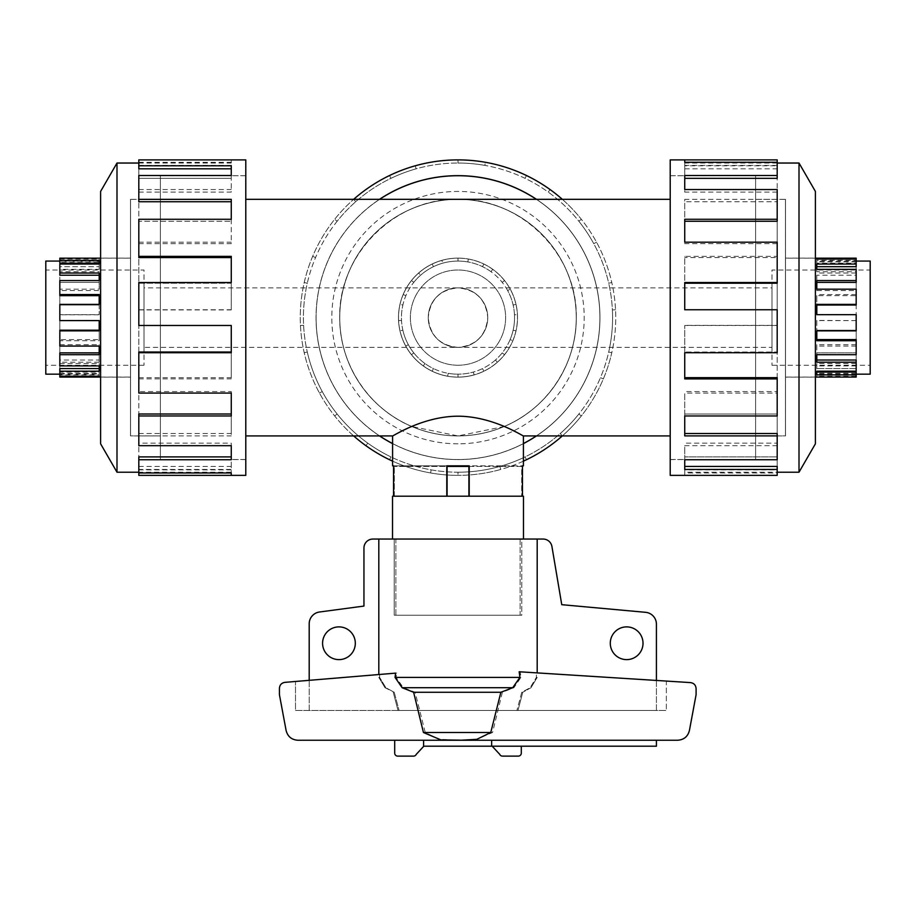 <?xml version="1.0" encoding="UTF-8"?>
<svg xmlns="http://www.w3.org/2000/svg" width="916" height="916" viewBox="0 0 916 916"><rect width="100%" height="100%" fill="white"/><g stroke="black" fill="none" stroke-linecap="round" stroke-linejoin="round"><path stroke-width="0.69" stroke-dasharray="4.58 3.44" d="M523.414 435.924L504.258 426.512C547.15 408.742 576.725 364.053 576.301 317.623C577.63 254.385 521.238 197.993 458 199.322C394.762 197.993 338.37 254.385 339.699 317.623C339.275 364.053 368.85 408.742 411.742 426.512L392.586 435.924M504.258 426.512L458 435.924L411.742 426.512M339.699 317.623A118.301 118.301 0 0 0 458 435.924A118.301 118.301 0 0 0 576.301 317.623A118.301 118.301 0 0 0 458 199.322A118.301 118.301 0 0 0 339.699 317.623M755.62 459.523L670.214 459.523L670.214 175.723L755.62 175.723L755.62 459.523L755.62 175.723M160.38 459.523L245.786 459.523L245.786 175.723L160.38 175.723L160.38 459.523L160.38 175.723M379.636 199.322A141.9 141.9 0 0 0 316.1 317.623A141.9 141.9 0 0 1 458 175.723A141.9 141.9 0 0 1 599.9 317.623A141.9 141.9 0 0 0 536.364 199.322M245.786 435.924L245.786 199.322L245.786 435.924M670.214 435.924L670.214 199.322L670.214 435.924M771.982 347.382L771.982 287.864L458 287.864C476.045 289.662 485.961 299.578 487.759 317.623C485.961 335.668 476.045 345.584 458 347.382L771.982 347.382L771.982 287.864M144.018 347.382L144.018 287.864L144.018 347.382L458 347.382C439.955 345.584 430.039 335.668 428.241 317.623A29.759 29.759 0 0 0 458 347.382A29.759 29.759 0 0 0 487.759 317.623A29.759 29.759 0 0 0 458 287.864A29.759 29.759 0 0 0 428.241 317.623C430.039 299.578 439.955 289.662 458 287.864L144.018 287.864M446.79 496.197L393.548 496.197L446.79 496.197L393.548 496.197L446.79 496.197L446.79 465.832L446.79 496.197L446.79 465.832L393.548 465.832L446.79 465.832M522.452 496.197L469.21 496.197L522.452 496.197L469.21 496.197L522.452 496.197L522.452 465.832L469.21 465.832L469.21 496.197L469.21 465.832L522.452 465.832M160.38 199.379L130.553 199.379L130.553 435.867L160.38 435.867L160.38 199.379L160.38 435.867M144.018 365.244L45.8 365.244L45.8 270.002L144.018 270.002L144.018 365.244L144.018 270.002M45.8 261.071L45.8 374.175M59.826 258.163L59.826 261.071L99.18 261.071L99.18 261.93L99.18 258.163L99.18 261.071M59.826 377.083L59.826 374.862L99.18 374.862L99.18 371.198L59.826 371.198L59.826 362.209L99.18 362.209L99.18 354.698L59.826 354.698L59.826 340.718L99.18 340.718L99.18 330.859L59.826 330.859L59.826 314.657L99.18 314.657L99.18 304.387L59.826 304.387L59.826 289.181L99.18 289.181L99.18 280.548L59.826 280.548L59.826 269.338L99.18 269.338L99.18 264.048L59.826 264.048L59.826 266.682L99.18 266.682L59.826 266.682L59.826 261.93L99.18 261.93M99.18 264.048L99.18 269.338M59.826 295.662L59.826 280.548L59.826 282.368L99.18 282.368L59.826 282.368L59.826 271.709L99.18 271.709M99.18 280.548L99.18 289.181M59.826 320.589L59.826 304.387L59.826 305.039L99.18 305.039L59.826 305.039L59.826 290.578L99.18 290.578M99.18 304.387L99.18 314.657M59.826 371.198L59.826 376.19L59.826 372.056L99.18 372.056L99.18 368.575L59.826 368.575L59.826 360.022L99.18 360.022L99.18 352.878L59.826 352.878L59.826 339.584L99.18 339.584L99.18 330.207L59.826 330.207L59.826 314.806L99.18 314.806M130.553 258.163L130.553 377.083L130.553 258.163L100.6 258.163M100.6 377.083L130.553 377.083M59.826 275.224L59.826 259.068L99.18 259.068M755.62 199.379L785.447 199.379L785.447 435.867L755.62 435.867L755.62 199.379L755.62 435.867M771.982 365.244L870.2 365.244L870.2 270.002L771.982 270.002L771.982 365.244L771.982 270.002M856.174 258.163L856.174 260.384L816.82 260.384L816.82 264.048L856.174 264.048L856.174 266.682L856.174 259.068L856.174 261.071L816.82 261.071L816.82 261.93L816.82 259.068L816.82 261.071M856.174 261.93L816.82 261.93M816.82 269.338L816.82 271.709L816.82 269.338M856.174 264.048L856.174 275.224L816.82 275.224L816.82 280.548L856.174 280.548L856.174 282.368L856.174 271.709L816.82 271.709M816.82 289.181L816.82 290.578L816.82 289.181M856.174 280.548L856.174 295.662L816.82 295.662L816.82 304.387L856.174 304.387L856.174 305.039L856.174 290.578L816.82 290.578M856.174 304.387L856.174 320.589L816.82 320.44L816.82 330.859L856.174 330.859L856.174 346.065L856.174 330.207L856.174 330.859L856.174 330.207L816.82 330.207L856.174 330.207L856.174 314.806L816.82 314.806M856.174 344.668L816.82 344.668L816.82 354.698L856.174 354.698L856.174 365.908L856.174 352.878L856.174 354.698L856.174 352.878L816.82 352.878L856.174 352.878L856.174 339.584M856.174 363.538L816.82 363.538L816.82 371.198L856.174 371.198L856.174 376.19L856.174 368.575L856.174 371.198L856.174 368.575L816.82 368.575L856.174 368.575L856.174 360.022M856.174 377.083L856.174 372.056M785.447 258.163L785.447 377.083L785.447 258.163L815.4 258.163M815.4 377.083L785.447 377.083M130.496 199.322L130.496 435.924L130.496 199.322L160.38 199.322L160.38 435.924L130.496 435.924M100.6 258.106L100.6 377.152L100.6 258.106L130.496 258.106L130.496 377.152L100.6 377.152M160.38 175.666L245.786 175.666L245.786 459.592L160.38 459.592L160.38 175.666L160.38 459.592M138.808 459.74L138.808 433.531L138.808 456.901L231.267 456.901L231.267 459.74L138.808 459.74L138.808 456.901L138.808 472.965L138.808 472.209L231.267 472.209L231.267 469.862L231.267 472.209M138.808 469.862L231.267 469.862M231.267 445.691L231.267 443.138L231.267 445.691M138.808 415.967L138.808 377.667L138.808 414.009L231.267 414.009L231.267 415.967L138.808 415.967L138.808 414.009L138.808 443.138L231.267 443.138M231.267 393.067L231.267 391.556L231.267 393.067M138.808 352.729L138.808 309.757L138.808 352.019L231.267 352.019L231.267 352.729L138.808 352.729L138.808 352.019L138.808 391.556L231.267 391.556M138.808 309.917L231.267 309.917L231.267 282.529L231.267 283.227L138.808 283.227L138.808 242.19L138.808 283.227L231.267 283.227L231.267 282.529L138.808 282.529L138.808 325.329L231.267 325.329M138.808 243.69L231.267 243.69L231.267 219.279L231.267 221.248L138.808 221.248L138.808 189.555L138.808 221.248L231.267 221.248L231.267 219.279L138.808 219.279L138.808 257.579M138.808 192.108L231.267 192.108L231.267 175.506L231.267 178.345L138.808 178.345L138.808 162.281L138.808 178.345L231.267 178.345L231.267 175.506L138.808 175.506L138.808 201.726M138.808 159.888L138.808 168.819M785.504 199.322L785.504 435.924L785.504 199.322L755.62 199.322L755.62 435.924L785.504 435.924M815.4 258.106L815.4 377.152L815.4 258.106L785.504 258.106L785.504 377.152L815.4 377.152M799.004 472.209L799.004 163.037M815.4 443.813L815.4 191.433M670.214 475.358L670.214 159.888M777.192 159.888L777.192 165.785L684.733 165.785L684.733 175.506L777.192 175.506L777.192 199.356L684.733 199.356L684.733 219.279L777.192 219.279L777.192 256.354L684.733 256.354L684.733 282.529L777.192 282.529L777.192 325.489L684.733 325.489L684.733 352.729L777.192 352.729L777.192 393.067L684.733 393.067L684.733 415.967L777.192 415.967L777.192 445.691L684.733 445.691L684.733 459.74L777.192 459.74L777.192 472.965L684.733 472.965L684.733 475.358L684.733 469.862L684.733 472.965M755.62 175.666L670.214 175.666L670.214 459.592L755.62 459.592L755.62 175.666L755.62 459.592M777.192 475.358L777.192 472.209L684.733 472.209M777.192 433.531L777.192 456.901L684.733 456.901L777.192 456.901L777.192 469.862L684.733 469.862M684.733 459.74L684.733 445.691M777.192 377.667L777.192 414.009L684.733 414.009L777.192 414.009L777.192 443.138L684.733 443.138M684.733 415.967L684.733 393.067M777.192 309.757L777.192 352.019L684.733 352.019L777.192 352.019L777.192 391.556L684.733 391.556M684.733 352.729L684.733 325.489M777.192 282.529L777.192 325.329L684.733 325.329M777.192 242.19L777.192 283.227L684.733 283.227L684.733 256.354M777.192 219.279L777.192 257.579L684.733 257.579M777.192 189.555L777.192 221.248L684.733 221.248L684.733 199.356M777.192 175.506L777.192 201.726L684.733 201.726M684.733 168.819L777.192 168.819L777.192 178.345L684.733 178.345L684.733 165.785M458 435.867A118.244 118.244 0 0 0 576.244 317.623A118.244 118.244 0 0 0 458 199.379A118.244 118.244 0 0 0 339.756 317.623A118.244 118.244 0 0 0 458 435.867A118.244 118.244 0 0 0 576.244 317.623A118.244 118.244 0 0 0 458 199.379A118.244 118.244 0 0 0 339.756 317.623A118.244 118.244 0 0 0 458 435.867M458 287.864A29.759 29.759 0 0 1 487.759 317.623A29.759 29.759 0 0 1 458 347.382A29.759 29.759 0 0 1 428.241 317.623A29.759 29.759 0 0 1 458 287.864A29.759 29.759 0 0 1 487.759 317.623A29.759 29.759 0 0 1 458 347.382A29.759 29.759 0 0 1 428.241 317.623A29.759 29.759 0 0 1 458 287.864M458 365.244A47.621 47.621 0 0 0 505.621 317.623A47.621 47.621 0 0 0 458 270.002A47.621 47.621 0 0 0 410.379 317.623A47.621 47.621 0 0 0 458 365.244A47.621 47.621 0 0 0 505.621 317.623A47.621 47.621 0 0 0 458 270.002A47.621 47.621 0 0 0 410.379 317.623A47.621 47.621 0 0 0 458 365.244M458 261.071A56.552 56.552 0 0 1 514.552 317.623A56.552 56.552 0 0 1 458 374.175A56.552 56.552 0 0 0 473.32 372.056L474.11 374.862A59.46 59.46 0 0 0 458 258.163A59.46 59.46 0 0 1 517.46 317.623A59.46 59.46 0 0 1 458 377.083A59.46 59.46 0 0 0 474.11 374.862L473.32 372.056A56.552 56.552 0 0 0 495.419 360.022L497.342 362.209L495.419 360.022A56.552 56.552 0 0 0 510.109 339.584L512.8 340.718L510.109 339.584A56.552 56.552 0 0 0 514.471 314.806L517.391 314.657L514.471 314.806A56.552 56.552 0 0 0 507.659 290.578L510.223 289.181L507.659 290.578A56.552 56.552 0 0 0 491.01 271.709L492.716 269.338L491.01 271.709A56.552 56.552 0 0 0 467.824 261.93L468.328 259.068L467.824 261.93A56.552 56.552 0 0 0 458 261.071L458 258.163A59.46 59.46 0 0 0 441.89 260.384L442.68 263.19L441.89 260.384A59.46 59.46 0 0 0 418.658 273.037L420.581 275.224L418.658 273.037A59.46 59.46 0 0 0 403.2 294.528L405.891 295.662L403.2 294.528A59.46 59.46 0 0 0 398.609 320.589L401.529 320.44L398.609 320.589A59.46 59.46 0 0 0 405.777 346.065L408.341 344.668L405.777 346.065A59.46 59.46 0 0 0 423.284 365.908L424.99 363.538L423.284 365.908A59.46 59.46 0 0 0 447.672 376.19L448.176 373.316L447.672 376.19A59.46 59.46 0 0 0 458 377.083A59.46 59.46 0 0 1 398.54 317.623A59.46 59.46 0 0 1 458 258.163L458 261.071A56.552 56.552 0 0 0 433.463 266.682L432.203 264.048L433.463 266.682A56.552 56.552 0 0 0 413.792 282.368L411.513 280.548L413.792 282.368A56.552 56.552 0 0 0 402.868 305.039L400.029 304.387L402.868 305.039A56.552 56.552 0 0 0 402.868 330.207L400.029 330.859L402.868 330.207A56.552 56.552 0 0 0 413.792 352.878L411.513 354.698L413.792 352.878A56.552 56.552 0 0 0 433.463 368.575L432.203 371.198L433.463 368.575A56.552 56.552 0 0 0 448.176 373.316A56.552 56.552 0 0 1 458 261.071M458 199.322A118.301 118.301 0 0 1 576.301 317.623A118.301 118.301 0 0 1 458 435.924A118.301 118.301 0 0 1 339.699 317.623A118.301 118.301 0 0 1 458 199.322A118.301 118.301 0 0 1 576.301 317.623A118.301 118.301 0 0 1 458 435.924A118.301 118.301 0 0 1 339.699 317.623A118.301 118.301 0 0 1 458 199.322M523.414 461.16A157.735 157.735 0 0 1 458 475.358A157.735 157.735 0 0 0 500.72 469.461L499.873 466.427L500.72 469.461A157.735 157.735 0 0 0 526.437 459.74L525.074 456.901A154.586 154.586 0 0 1 390.926 456.901L389.563 459.74L390.926 456.901A154.586 154.586 0 0 1 337.145 414.009L334.672 415.967L337.145 414.009A154.586 154.586 0 0 1 307.295 352.019L304.215 352.729L307.295 352.019A154.586 154.586 0 0 1 307.295 283.227L304.215 282.529L307.295 283.227A154.586 154.586 0 0 1 337.145 221.248L334.672 219.279L337.145 221.248A154.586 154.586 0 0 1 390.926 178.345L389.563 175.506L390.926 178.345A154.586 154.586 0 0 1 416.127 168.819L415.28 165.785A157.735 157.735 0 0 1 458 159.888L458 163.037A154.586 154.586 0 0 1 484.839 165.395L485.388 162.281A157.735 157.735 0 0 0 458 159.888L458 163.037A154.586 154.586 0 0 1 612.586 317.623A154.586 154.586 0 0 1 458 472.209L458 475.358L458 472.209A154.586 154.586 0 0 1 303.414 317.623A154.586 154.586 0 0 1 458 163.037A154.586 154.586 0 0 0 416.127 168.819L415.28 165.785A157.735 157.735 0 0 0 458 475.358A157.735 157.735 0 0 1 392.586 461.16M458 443.813A126.19 126.19 0 0 1 331.81 317.623A126.19 126.19 0 0 1 458 191.433A126.19 126.19 0 0 1 584.19 317.623A126.19 126.19 0 0 1 458 443.813M353.668 435.924A157.735 157.735 0 0 1 353.668 199.322M536.478 199.322A141.969 141.969 0 0 1 536.478 435.924M523.414 443.619A141.969 141.969 0 0 1 316.031 317.623A141.969 141.969 0 0 1 458 175.666A141.969 141.969 0 0 1 599.969 317.623A141.969 141.969 0 0 1 392.586 443.619M458 258.106A59.529 59.529 0 0 1 517.529 317.623A59.529 59.529 0 0 1 458 377.152A59.529 59.529 0 0 1 398.471 317.623A59.529 59.529 0 0 1 458 258.106A59.529 59.529 0 0 1 517.529 317.623A59.529 59.529 0 0 1 458 377.152A59.529 59.529 0 0 1 398.471 317.623A59.529 59.529 0 0 1 458 258.106M378.812 674.531L378.812 539.055L395.872 539.055L378.812 539.055L394.201 539.055L392.529 539.055L394.201 539.055L394.201 615.243L394.201 539.055L372.881 539.055A8.931 8.931 0 0 0 363.95 547.974L363.95 606.071L319.65 611.98A11.908 11.908 0 0 0 309.196 623.796L309.196 710.484L656.417 710.484L656.417 624.174A11.908 11.908 0 0 0 645.54 612.312L561.76 604.686L551.913 546.428A8.931 8.931 0 0 0 543.119 539.055L521.799 539.055L523.471 539.055L521.799 539.055L521.799 615.243L520.128 615.243L520.128 539.055L395.872 539.055L395.872 615.243L521.799 615.243L521.799 539.055L537.188 539.055L520.128 539.055L520.128 615.243L395.872 615.243L395.872 539.055L537.188 539.055L537.188 672.894M322.581 643.25A16.373 16.373 0 0 0 338.954 659.623A16.373 16.373 0 0 0 355.316 643.25A16.373 16.373 0 0 0 338.954 626.888A16.373 16.373 0 0 0 322.581 643.25M610.285 643.25A16.373 16.373 0 0 0 626.647 659.623A16.373 16.373 0 0 0 643.021 643.25A16.373 16.373 0 0 0 626.647 626.888A16.373 16.373 0 0 0 610.285 643.25M447.088 496.197L521.685 496.197L447.088 496.197L447.088 466.427L447.088 496.197L447.088 466.427L394.315 466.427L446.79 466.427M523.471 496.197L392.529 496.197M521.799 615.243L394.201 615.243L521.799 615.243M656.417 680.439L656.417 710.484L309.196 710.484L309.196 680.336M656.417 740.243L491.64 740.243L491.64 746.197L656.417 746.197L656.417 740.243L491.64 740.243M468.912 496.197L468.912 466.427L468.912 496.197L468.912 466.427L447.088 466.427M469.21 466.427L521.685 466.427L521.685 496.197L521.685 466.427L468.912 466.427M394.315 496.197L394.315 466.427L394.315 496.197M423.604 740.243L394.704 740.243L423.604 740.243L423.604 746.197L491.64 746.197M521.296 746.197L492.178 746.197L521.296 746.197L521.296 753.135A2.977 2.977 0 0 1 518.319 756.112L502.449 756.112A2.977 2.977 0 0 1 499.712 754.315L492.178 746.197M398.025 710.484L517.975 710.484L398.025 710.484L399.09 710.484L398.025 710.484L393.239 692.267L398.025 710.484M295.502 710.484L399.09 710.484L295.502 710.484L295.502 681.47L379.625 674.462L379.625 677.393L385.865 687.71L394.235 692.267L399.09 710.484L394.235 692.267L385.865 687.71L379.625 677.393L379.625 674.462L295.502 681.47L295.502 710.484M516.91 710.484L666.333 710.484L516.91 710.484L521.765 692.267L530.135 687.71L536.375 677.393L536.375 672.848L666.333 681.069L666.333 710.484L666.333 681.069L536.375 672.848L536.375 677.393L530.135 687.71L521.765 692.267L516.91 710.484M394.704 740.243L394.704 753.135A2.977 2.977 0 0 0 397.681 756.112L413.551 756.112A2.977 2.977 0 0 0 416.288 754.315L423.822 746.197M378.812 539.055L537.188 539.055M531.017 687.71L537.188 677.393L531.017 687.71L522.761 692.267L531.017 687.71M517.975 710.484L522.761 692.267L521.765 692.267L522.761 692.267L517.975 710.484M384.983 687.71L394.235 692.267L384.983 687.71L378.812 677.393L384.983 687.71L385.865 687.71L384.983 687.71M519.166 671.76L536.375 672.848L520.254 671.829L520.952 677.393L513.887 687.71L502.38 692.267L492.556 732.514L475.152 739.876L455.389 740.243L677.714 740.243C683.977 739.773 687.893 736.498 689.439 730.407L696.091 694.694L696.091 688.546C695.782 685.111 693.927 683.13 690.515 682.603L520.254 671.829M455.447 740.048L439.199 739.327L425.242 732.514L415.131 692.267L403.28 687.71L396.09 677.393L396.662 673.042L284.922 682.351C281.555 682.912 279.724 684.893 279.426 688.294L279.426 694.694L286.09 730.407C287.635 736.498 291.54 739.773 297.815 740.243L455.447 740.243M396.662 673.042L395.586 673.134M415.131 692.267L502.38 692.267M425.242 732.514L492.556 732.514M536.364 435.924A141.9 141.9 0 0 0 599.9 317.623A141.9 141.9 0 0 1 458 459.523A141.9 141.9 0 0 1 316.1 317.623A141.9 141.9 0 0 0 379.636 435.924M355.717 201.726L353.633 199.356L355.717 201.726M315.551 257.579L312.654 256.354L315.551 257.579M303.608 325.329L300.459 325.489L303.608 325.329M322.237 391.556L319.466 393.067L322.237 391.556M367.763 443.138L365.919 445.691L367.763 443.138M431.161 469.862L430.612 472.965L431.161 469.862M525.074 456.901L526.437 459.74A157.735 157.735 0 0 0 581.328 415.967L578.855 414.009A154.586 154.586 0 0 1 560.283 433.531L562.367 435.89L560.283 433.531A154.586 154.586 0 0 1 525.074 456.901M578.855 414.009L581.328 415.967A157.735 157.735 0 0 0 611.785 352.729L608.705 352.019A154.586 154.586 0 0 1 600.449 377.667L603.346 378.892L600.449 377.667A154.586 154.586 0 0 1 578.855 414.009M608.705 352.019L611.785 352.729A157.735 157.735 0 0 0 611.785 282.529L608.705 283.227A154.586 154.586 0 0 1 612.392 309.917L615.541 309.757L612.392 309.917A154.586 154.586 0 0 1 608.705 352.019M608.705 283.227L611.785 282.529A157.735 157.735 0 0 0 581.328 219.279L578.855 221.248A154.586 154.586 0 0 1 593.763 243.69L596.534 242.19L593.763 243.69A154.586 154.586 0 0 1 608.705 283.227M578.855 221.248L581.328 219.279A157.735 157.735 0 0 0 526.437 175.506L525.074 178.345A154.586 154.586 0 0 1 548.237 192.108L550.081 189.555L548.237 192.108A154.586 154.586 0 0 1 578.855 221.248M525.074 178.345L526.437 175.506A157.735 157.735 0 0 0 485.388 162.281L484.839 165.395A154.586 154.586 0 0 1 525.074 178.345M379.522 435.924A141.969 141.969 0 0 1 379.522 199.322M562.332 199.322A157.735 157.735 0 0 1 562.332 435.924M482.537 368.575L483.797 371.198L482.537 368.575M502.208 352.878L504.487 354.698L502.208 352.878M513.132 330.207L515.971 330.859L513.132 330.207M513.132 305.039L515.971 304.387L513.132 305.039M502.208 282.368L504.487 280.548L502.208 282.368M482.537 266.682L483.797 264.048L482.537 266.682M458 374.175L458 377.083L458 374.175A56.552 56.552 0 0 1 448.176 373.316A56.552 56.552 0 0 0 458 374.175M777.192 168.819L777.192 165.785M684.733 178.345L684.733 175.506L684.733 178.345M777.192 201.726L777.192 199.356M684.733 221.248L684.733 219.279L684.733 221.248M777.192 257.579L777.192 256.354M684.733 283.227L684.733 282.529L684.733 283.227M777.192 391.556L777.192 393.067M777.192 443.138L777.192 445.691M777.192 469.862L777.192 472.965M684.733 466.427L684.733 469.461M777.192 472.209L777.192 466.427M684.733 433.531L684.733 435.89M684.733 377.667L684.733 378.892M777.192 309.917L684.733 309.917M777.192 243.69L684.733 243.69L684.733 242.19L684.733 243.69M777.192 192.108L684.733 192.108L684.733 189.555L684.733 192.108M777.192 165.395L684.733 165.395L684.733 162.281L684.733 165.395M777.192 163.037L684.733 163.037M670.214 459.592L670.214 175.666M785.504 377.152L785.504 258.106M755.62 435.924L755.62 199.322M231.267 168.819L231.267 165.785M231.267 201.726L231.267 199.356M231.267 257.579L231.267 256.354M138.808 391.556L138.808 393.067M138.808 443.138L138.808 445.691M138.808 472.209L138.808 466.427L138.808 469.461L231.267 469.461L231.267 456.901L231.267 469.461M138.808 466.427L231.267 466.427M138.808 475.358L138.808 469.461M138.808 433.531L231.267 433.531L231.267 435.89L231.267 414.009L231.267 433.531M138.808 435.89L231.267 435.89M138.808 377.667L231.267 377.667L231.267 378.892L231.267 352.019L231.267 377.667M138.808 378.892L231.267 378.892M138.808 309.757L231.267 309.757M231.267 282.529L231.267 309.917M138.808 242.19L231.267 242.19M231.267 219.279L231.267 243.69M138.808 189.555L231.267 189.555M231.267 175.506L231.267 192.108M138.808 165.395L231.267 165.395L231.267 159.888L231.267 165.395M138.808 162.281L231.267 162.281M138.808 163.037L231.267 163.037M116.996 163.037L116.996 472.209M245.786 459.592L245.786 175.666M245.786 159.888L245.786 475.358M100.6 191.433L100.6 443.813M130.496 377.152L130.496 258.106M160.38 435.924L160.38 199.322M856.174 289.181L856.174 290.578M856.174 269.338L856.174 271.709M856.174 260.384L856.174 263.19L816.82 263.19L816.82 260.384M856.174 261.071L856.174 263.19M816.82 263.19L816.82 266.682L856.174 266.682L856.174 275.224M816.82 275.224L816.82 282.368L856.174 282.368L856.174 295.662M816.82 295.662L816.82 305.039L856.174 305.039L856.174 320.44M816.82 372.056L816.82 374.862M856.174 373.316L816.82 373.316L816.82 377.083L816.82 373.316M856.174 376.19L816.82 376.19M816.82 360.022L816.82 362.209M816.82 363.538L816.82 371.198M856.174 365.908L816.82 365.908M816.82 339.584L816.82 340.718M816.82 344.668L816.82 354.698M856.174 346.065L816.82 346.065M816.82 320.44L816.82 330.859M856.174 320.589L816.82 320.589M856.174 294.528L816.82 294.528M856.174 273.037L816.82 273.037M816.82 266.682L816.82 264.048L816.82 266.682M870.2 374.175L870.2 261.071M870.2 270.002L870.2 365.244M816.82 282.368L816.82 280.548L816.82 282.368M816.82 305.039L816.82 304.387L816.82 305.039M856.174 374.175L816.82 374.175M785.447 435.867L785.447 199.379M59.826 362.209L59.826 360.022M59.826 365.908L59.826 354.698M59.826 340.718L59.826 339.584M59.826 346.065L59.826 330.859M59.826 289.181L59.826 290.578M59.826 269.338L59.826 271.709M59.826 259.068L59.826 261.93M59.826 261.071L59.826 263.19M59.826 374.862L59.826 372.056M99.18 372.056L99.18 374.862M59.826 373.316L99.18 373.316L99.18 376.19L99.18 373.316M99.18 360.022L99.18 362.209M59.826 363.538L99.18 363.538L99.18 365.908L99.18 363.538M99.18 339.584L99.18 340.718M59.826 344.668L99.18 344.668L99.18 346.065L99.18 344.668M59.826 320.44L99.18 320.44M99.18 295.662L99.18 294.528M99.18 275.224L99.18 273.037M99.18 263.19L99.18 260.384M45.8 270.002L45.8 365.244M99.18 330.207L99.18 330.859L99.18 330.207M99.18 352.878L99.18 354.698L99.18 352.878M99.18 368.575L99.18 371.198L99.18 368.575M59.826 374.175L99.18 374.175M130.553 435.867L130.553 199.379M393.548 496.197L393.548 465.832M469.21 496.197L469.21 465.832M392.586 443.55A141.9 141.9 0 0 0 523.414 443.55M245.786 175.723L245.786 459.523M670.214 175.723L670.214 459.523M403.28 687.71L513.887 687.71M378.812 677.393L379.625 677.393L378.812 677.393M536.375 677.393L537.188 677.393L536.375 677.393M396.09 677.393L520.952 677.393"/><path stroke-width="1.37" d="M536.364 199.322A141.9 141.9 0 0 0 379.636 199.322M245.786 199.322L670.214 199.322M392.586 465.832L393.548 465.832L392.586 465.832L392.586 435.924L245.786 435.924M392.586 435.924C392.254 436.737 422.505 416.299 458 416.196C493.495 416.299 523.746 436.737 523.414 435.924L523.414 465.832L522.452 465.832L523.414 465.832M670.214 435.924L523.414 435.924M393.548 465.832L393.548 496.197M446.79 496.197L446.79 465.832L469.21 465.832L469.21 496.197M522.452 496.197L522.452 465.832M59.826 261.071L45.8 261.071L45.8 374.175L59.826 374.175M100.6 258.163L59.826 258.163L59.826 263.19L99.18 263.19L99.18 264.048L59.826 264.048L59.826 275.224L99.18 275.224L99.18 280.548L59.826 280.548L59.826 295.662L99.18 295.662L99.18 304.387L59.826 304.387L59.826 320.589L99.18 320.589L99.18 330.859L59.826 330.859L59.826 346.065L99.18 346.065L99.18 354.698L59.826 354.698L59.826 365.908L99.18 365.908L99.18 371.198L59.826 371.198L59.826 377.083L100.6 377.083M856.174 261.071L870.2 261.071L870.2 374.175L856.174 374.175M856.174 264.048L856.174 266.682L816.82 266.682L816.82 269.338L816.82 264.048L856.174 264.048L856.174 259.068L816.82 259.068L816.82 258.163L856.174 258.163L856.174 259.068M856.174 280.548L856.174 282.368L816.82 282.368L816.82 289.181L816.82 280.548L856.174 280.548L856.174 269.338L816.82 269.338M856.174 304.387L856.174 305.039L816.82 305.039L816.82 314.657L816.82 304.387L856.174 304.387L856.174 289.181L816.82 289.181M816.82 330.859L816.82 339.584L856.174 339.584L856.174 340.718L816.82 340.718L816.82 330.859L856.174 330.859L856.174 314.657L816.82 314.657M816.82 354.698L816.82 360.022L856.174 360.022L856.174 362.209L816.82 362.209L816.82 354.698L856.174 354.698L856.174 340.718M816.82 371.198L816.82 372.056L856.174 372.056L856.174 374.862L816.82 374.862L816.82 371.198L856.174 371.198L856.174 362.209M815.4 258.163L816.82 258.163L816.82 259.068M856.174 374.862L856.174 377.083L815.4 377.083M138.808 472.209L116.996 472.209L100.6 443.813L100.6 191.433L116.996 163.037L138.808 163.037M116.996 472.209L116.996 163.037M138.808 165.785L231.267 165.785L231.267 175.506L231.267 168.819L138.808 168.819L138.808 159.888L245.786 159.888L245.786 475.358L138.808 475.358L138.808 472.965L231.267 472.965L231.267 475.358L231.267 472.965M231.267 175.506L138.808 175.506L138.808 199.356L231.267 199.356L231.267 219.279L138.808 219.279L138.808 256.354L231.267 256.354L231.267 282.529L138.808 282.529L138.808 325.489L231.267 325.489L231.267 352.729L138.808 352.729L138.808 393.067L231.267 393.067L231.267 415.967L138.808 415.967L138.808 445.691L231.267 445.691L231.267 459.74L138.808 459.74L138.808 472.965M138.808 459.74L138.808 456.901L231.267 456.901L231.267 445.691M138.808 415.967L138.808 414.009L231.267 414.009L231.267 393.067M138.808 352.729L138.808 352.019L231.267 352.019L231.267 325.489M231.267 282.529L231.267 257.579L138.808 257.579L138.808 256.354M231.267 219.279L231.267 201.726L138.808 201.726L138.808 199.356M777.192 472.209L799.004 472.209L815.4 443.813L815.4 191.433L799.004 163.037L777.192 163.037M684.733 162.281L684.733 159.888L777.192 159.888L777.192 162.281L684.733 162.281L684.733 159.888L670.214 159.888L670.214 475.358L777.192 475.358L777.192 469.461L684.733 469.461L684.733 459.74L684.733 466.427L777.192 466.427L777.192 469.461M392.586 461.16A157.735 157.735 0 0 1 353.668 435.924M353.668 199.322A157.735 157.735 0 0 1 562.332 199.322M379.522 199.322A141.969 141.969 0 0 1 536.478 199.322M536.478 435.924A141.969 141.969 0 0 1 523.414 443.619M392.529 539.055L392.529 496.197L523.471 496.197L523.471 539.055M355.316 643.25A16.373 16.373 0 0 1 338.954 659.623A16.373 16.373 0 0 1 322.581 643.25A16.373 16.373 0 0 1 338.954 626.888A16.373 16.373 0 0 1 355.316 643.25M643.021 643.25A16.373 16.373 0 0 1 626.647 659.623A16.373 16.373 0 0 1 610.285 643.25A16.373 16.373 0 0 1 626.647 626.888A16.373 16.373 0 0 1 643.021 643.25M309.196 680.336L309.196 623.796A11.908 11.908 0 0 1 319.65 611.98L363.95 606.071L363.95 547.974A8.931 8.931 0 0 1 372.881 539.055L378.812 539.055L378.812 674.531M537.188 672.894L537.188 539.055L543.119 539.055A8.931 8.931 0 0 1 551.913 546.428L561.76 604.686L645.54 612.312A11.908 11.908 0 0 1 656.417 624.174L656.417 680.439M656.417 740.243L656.417 746.197L491.64 746.197L491.64 740.243M491.64 746.197L423.604 746.197L423.604 740.243M446.79 466.427L469.21 466.427M447.088 496.197L447.088 466.427M468.912 496.197L468.912 466.427M423.822 746.197L416.288 754.315A2.977 2.977 0 0 1 413.551 756.112L397.681 756.112A2.977 2.977 0 0 1 394.704 753.135L394.704 740.243M521.296 746.197L521.296 753.135A2.977 2.977 0 0 1 518.319 756.112L502.449 756.112A2.977 2.977 0 0 1 499.712 754.315L492.178 746.197M460.553 740.243L476.801 739.327L490.758 732.514L500.869 692.267L512.72 687.71L519.91 677.393L519.166 671.76L690.515 682.603C693.927 683.13 695.782 685.111 696.091 688.546L696.091 694.694L689.439 730.407C687.893 736.498 683.977 739.773 677.714 740.243L297.815 740.243C291.54 739.773 287.635 736.498 286.09 730.407L279.426 694.694L279.426 688.294C279.724 684.893 281.555 682.912 284.922 682.351L395.586 673.134L395.048 677.393L402.113 687.71L413.62 692.267L423.444 732.514L440.825 739.865L460.553 740.174M537.188 539.055L378.812 539.055M490.758 732.514L423.444 732.514M500.869 692.267L413.62 692.267M392.586 443.619A141.969 141.969 0 0 1 379.522 435.924M562.332 435.924A157.735 157.735 0 0 1 523.414 461.16M684.733 459.74L777.192 459.74L777.192 435.89L684.733 435.89L684.733 415.967L684.733 433.531L777.192 433.531L777.192 435.89M684.733 415.967L777.192 415.967L777.192 378.892L684.733 378.892L684.733 352.729L684.733 377.667L777.192 377.667L777.192 378.892M684.733 352.729L777.192 352.729L777.192 309.757L684.733 309.757L684.733 282.529L777.192 282.529L777.192 283.227L684.733 283.227L684.733 309.757M777.192 282.529L777.192 242.19L684.733 242.19L684.733 219.279L777.192 219.279L777.192 221.248L684.733 221.248L684.733 242.19M777.192 219.279L777.192 189.555L684.733 189.555L684.733 175.506L777.192 175.506L777.192 178.345L684.733 178.345L684.733 189.555M777.192 175.506L777.192 162.281M799.004 163.037L799.004 472.209M99.18 320.589L99.18 330.207L59.826 330.207L59.826 330.859M99.18 346.065L99.18 352.878L59.826 352.878L59.826 354.698M99.18 365.908L99.18 368.575L59.826 368.575L59.826 371.198M59.826 376.19L99.18 376.19L99.18 377.083L99.18 376.19M59.826 294.528L99.18 294.528L99.18 304.387M59.826 273.037L99.18 273.037L99.18 280.548M59.826 260.384L99.18 260.384L99.18 264.048M469.21 465.832L446.79 465.832M379.636 435.924A141.9 141.9 0 0 0 392.586 443.55M523.414 443.55A141.9 141.9 0 0 0 536.364 435.924M519.91 677.393L395.048 677.393M512.72 687.71L402.113 687.71"/></g></svg>
